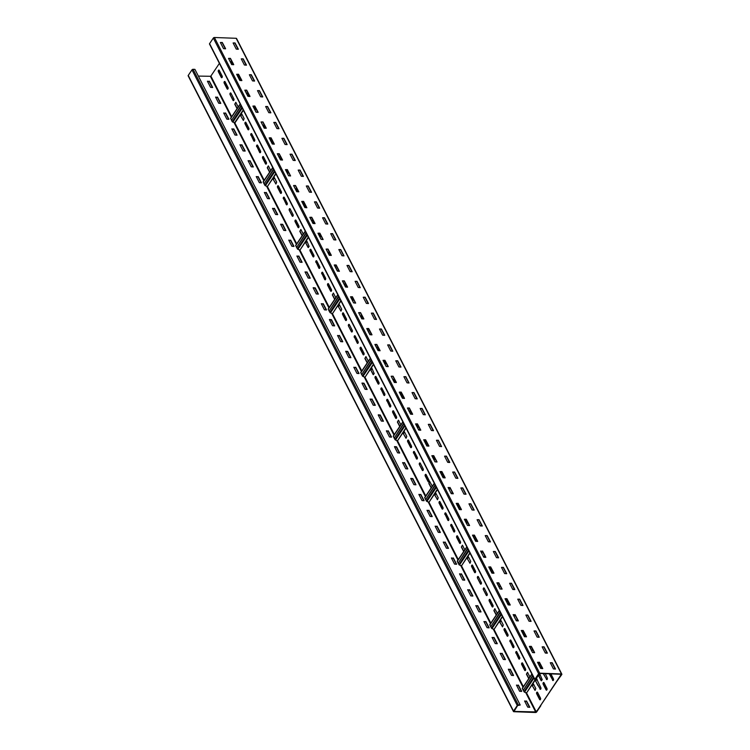 <?xml version="1.0" encoding="UTF-8"?>
<svg xmlns="http://www.w3.org/2000/svg" width="750" height="750" viewBox="0 0 750 750"><rect width="100%" height="100%" fill="white"/><g stroke="black" fill="none" stroke-linecap="round" stroke-linejoin="round"><path stroke-width="1.12" d="M209.887 44.241A0.863 0.478 -27.1 0 1 209.578 43.641L213.338 38.053A0.863 0.478 -27.1 0 1 214.416 37.5L236.175 38.297A0.863 0.478 -27.1 0 1 236.55 38.484L561.844 674.156A0.863 0.478 152.9 0 1 561.769 674.578L557.288 680.728L561.422 674.559M561.844 674.156A0.863 0.478 152.9 0 0 561.469 673.969L539.709 673.181A0.863 0.478 152.9 0 0 538.622 673.725L534.872 679.312A0.863 0.478 152.9 0 0 535.181 679.922L537.225 679.697L535.219 679.331L539.513 673.462L561.272 674.259M225.544 48.825L223.528 48.647L220.378 42.497L222.291 42.469L220.481 42.694M222.291 42.469L225.609 48.722M238.275 49.284L236.259 49.106L233.109 42.966L235.022 42.928L233.212 43.163M235.022 42.928L238.341 49.181M233.681 64.716L231.656 64.538L228.516 58.388L230.428 58.359L228.619 58.584M230.428 58.359L233.737 64.612M246.412 65.175L244.388 64.997L241.247 58.856L243.159 58.819L241.341 59.053M243.159 58.819L246.469 65.081M241.809 80.606L239.794 80.428L236.644 74.287L238.556 74.25L236.747 74.484M238.556 74.25L241.875 80.503M254.541 81.075L252.525 80.897L249.375 74.747L251.288 74.719L249.478 74.944M251.288 74.719L254.606 80.972M249.947 96.497L247.922 96.319L244.781 90.178L246.694 90.141L244.875 90.375M246.694 90.141L250.003 96.394M262.678 96.966L260.653 96.787L257.512 90.638L259.425 90.609L257.606 90.834M259.425 90.609L262.734 96.862M258.075 112.387L256.059 112.209L252.909 106.069L254.822 106.031L253.012 106.266M254.822 106.031L258.141 112.284M270.806 112.856L268.791 112.678L265.641 106.528L267.553 106.5L265.744 106.725M267.553 106.5L270.872 112.753M266.212 128.278L264.188 128.109L261.047 121.959L262.959 121.922L261.141 122.156M262.959 121.922L266.269 128.184M278.944 128.747L276.919 128.569L273.778 122.428L275.691 122.391L273.872 122.616M275.691 122.391L279 128.644M271.088 137.822L274.341 144.178L272.316 144L269.175 137.85L271.088 137.822L269.278 138.047M287.072 144.637L285.047 144.459L281.906 138.319L283.819 138.281L282.009 138.516M283.819 138.281L287.137 144.534M282.478 160.069L280.453 159.891L277.312 153.741L279.225 153.713L277.406 153.938M279.225 153.713L282.534 159.966M295.209 160.528L293.184 160.35L290.034 154.209L291.956 154.172L290.138 154.406M291.956 154.172L295.266 160.425M287.353 169.603L290.606 175.959L288.581 175.781L285.441 169.631L287.353 169.603L285.544 169.828M303.337 176.419L301.312 176.241L298.172 170.1L300.084 170.062L298.275 170.297M300.084 170.062L303.403 176.325M298.734 191.85L296.719 191.672L293.569 185.531L295.481 185.494L293.672 185.719M295.481 185.494L298.8 191.747M311.466 192.319L309.45 192.141L306.3 185.991L308.212 185.963L306.403 186.188M308.212 185.963L311.531 192.216M303.619 201.384L306.872 207.741L304.847 207.562L301.706 201.422L303.619 201.384L301.809 201.619M319.603 208.209L317.578 208.031L314.438 201.881L316.35 201.853L314.531 202.078M316.35 201.853L319.659 208.106M315 223.631L312.984 223.453L309.834 217.312L311.747 217.275L309.938 217.509M311.747 217.275L315.066 223.528M327.731 224.1L325.716 223.922L322.566 217.772L324.478 217.744L322.669 217.969M324.478 217.744L327.797 223.997M319.884 233.166L323.137 239.522L321.112 239.344L317.972 233.203L319.884 233.166L318.066 233.4M335.869 239.991L333.844 239.812L330.703 233.672L332.616 233.634L330.797 233.859M332.616 233.634L335.925 239.887M331.266 255.422L329.25 255.244L326.1 249.094L328.012 249.066L326.203 249.291M328.012 249.066L331.331 255.319M340.744 249.525L343.997 255.881L341.981 255.703L338.831 249.562L340.744 249.525L338.934 249.759M336.15 264.956L339.403 271.312L337.378 271.134L334.237 264.984L336.15 264.956L334.331 265.181M352.134 271.772L350.109 271.594L346.969 265.453L348.881 265.416L347.062 265.65M348.881 265.416L352.191 271.669M347.531 287.203L345.516 287.025L342.366 280.875L344.278 280.847L342.469 281.072M344.278 280.847L347.597 287.1M357.009 281.306L360.262 287.662L358.238 287.484L355.097 281.344L357.009 281.306L355.2 281.541M352.416 296.737L355.669 303.094L353.644 302.916L350.503 296.775L352.416 296.737L350.597 296.962M368.4 303.562L366.375 303.384L363.225 297.234L365.147 297.197L363.328 297.431M365.147 297.197L368.456 303.459M363.797 318.984L361.772 318.806L358.631 312.666L360.544 312.628L358.734 312.863M360.544 312.628L363.863 318.881M373.275 313.097L376.528 319.453L374.503 319.275L371.363 313.125L373.275 313.097L371.466 313.322M371.925 334.875L369.909 334.697L366.759 328.556L368.681 328.519L366.863 328.753M368.681 328.519L371.991 334.772M384.656 335.344L382.641 335.166L379.491 329.016L381.403 328.988L379.594 329.213M381.403 328.988L384.722 335.241M380.062 350.766L378.038 350.587L374.897 344.447L376.809 344.409L375 344.644M376.809 344.409L380.119 350.672M389.541 344.878L392.794 351.234L390.769 351.056L387.628 344.916L389.541 344.878L387.731 345.103M388.191 366.666L386.175 366.488L383.025 360.338L384.938 360.3L383.128 360.534M384.938 360.3L388.256 366.562M400.922 367.125L398.906 366.947L395.756 360.806L397.669 360.769L395.859 361.003M397.669 360.769L400.988 367.022M396.328 382.556L394.303 382.378L391.163 376.228L393.075 376.2L391.256 376.425M393.075 376.2L396.384 382.453M405.806 376.659L409.059 383.016L407.034 382.838L403.894 376.697L405.806 376.659L403.988 376.894M404.456 398.447L402.441 398.269L399.291 392.119L401.203 392.091L399.394 392.316M401.203 392.091L404.522 398.344M417.188 398.906L415.172 398.728L412.022 392.587L413.934 392.55L412.125 392.784M413.934 392.55L417.253 398.812M412.594 414.337L410.569 414.159L407.428 408.019L409.341 407.981L407.522 408.206M409.341 407.981L412.65 414.234M422.072 408.441L425.325 414.797L423.3 414.628L420.159 408.478L422.072 408.441L420.253 408.675M420.722 430.228L418.706 430.05L415.556 423.909L417.469 423.872L415.659 424.106M417.469 423.872L420.787 430.125M433.453 430.697L431.428 430.519L428.287 424.369L430.2 424.341L428.391 424.566M430.2 424.341L433.519 430.594M428.859 446.119L426.834 445.941L423.694 439.8L425.606 439.762L423.788 439.997M425.606 439.762L428.916 446.016M438.337 440.231L441.591 446.588L439.566 446.409L436.425 440.259L438.337 440.231L436.519 440.456M436.988 462.009L434.962 461.831L431.822 455.691L433.734 455.653L431.925 455.887M433.734 455.653L437.053 461.916M449.719 462.478L447.694 462.3L444.553 456.159L446.466 456.122L444.656 456.347M446.466 456.122L449.784 462.375M445.125 477.909L443.1 477.731L439.95 471.581L441.872 471.544L440.053 471.778M441.872 471.544L445.181 477.806M457.847 478.369L455.831 478.191L452.681 472.05L454.594 472.013L452.784 472.247M454.594 472.013L457.913 478.266M453.253 493.8L451.228 493.622L448.087 487.472L449.803 487.725A1.003 0.591 92.1 0 1 448.8 488.644L448.303 487.678M450 487.444L453.319 493.697M465.984 494.259L463.959 494.081L460.819 487.941L462.731 487.903L460.922 488.137M462.731 487.903L466.041 494.156M461.381 509.691L459.366 509.513L456.216 503.362L458.128 503.334L456.319 503.559M458.128 503.334L461.447 509.587M474.113 510.15L472.097 509.972L468.947 503.831L470.859 503.794L469.05 504.028M470.859 503.794L474.178 510.047M469.519 525.581L467.494 525.403L464.353 519.263L466.266 519.225L464.447 519.45M466.266 519.225L469.575 525.478M482.25 526.041L480.225 525.872L477.084 519.722L478.997 519.684L477.178 519.919M478.997 519.684L482.306 525.947M477.647 541.472L475.631 541.294L472.481 535.153L474.394 535.116L472.584 535.35M474.394 535.116L477.712 541.369M490.378 541.941L488.362 541.763L485.212 535.613L487.125 535.584L485.316 535.809M487.125 535.584L490.444 541.838M485.784 557.362L483.759 557.184L480.619 551.044L482.334 551.297A1.003 0.591 92.1 0 1 481.331 552.216L480.834 551.241M482.531 551.006L485.841 557.259M498.516 557.831L496.491 557.653L493.35 551.503L495.262 551.475L493.444 551.7M495.262 551.475L498.572 557.728M493.913 573.253L491.897 573.075L488.747 566.934L490.659 566.897L488.85 567.131M490.659 566.897L493.978 573.15M506.644 573.722L504.619 573.544L501.478 567.394L503.391 567.366L501.581 567.591M503.391 567.366L506.709 573.619M502.05 589.144L500.025 588.975L496.884 582.825L498.797 582.788L496.978 583.022M498.797 582.788L502.106 589.05M514.781 589.612L512.756 589.434L509.616 583.294L511.528 583.256L509.709 583.481M511.528 583.256L514.837 589.509M510.178 605.044L508.153 604.866L505.012 598.716L506.925 598.688L505.116 598.913M506.925 598.688L510.244 604.941M522.909 605.503L520.884 605.325L517.744 599.184L519.656 599.147L517.847 599.381M519.656 599.147L522.975 605.4M518.316 620.934L516.291 620.756L513.141 614.606L514.866 614.869A1.003 0.591 92.1 0 1 513.862 615.778L513.366 614.812M515.062 614.578L518.372 620.831M531.038 621.394L529.022 621.216L525.872 615.075L527.784 615.037L525.975 615.272M527.784 615.037L531.103 621.291M526.444 636.825L524.419 636.647L521.278 630.497L523.191 630.469L521.381 630.694M523.191 630.469L526.509 636.722M539.175 637.284L537.15 637.106L534.009 630.966L535.922 630.928L534.113 631.163M535.922 630.928L539.231 637.191M534.572 652.716L532.556 652.537L529.406 646.397L531.319 646.359L529.509 646.584M531.319 646.359L534.637 652.612M547.303 653.184L545.288 653.006L542.137 646.856L544.05 646.828L542.241 647.053M544.05 646.828L547.369 653.081M542.709 668.606L540.684 668.428L537.544 662.288L539.456 662.25L537.638 662.484M539.456 662.25L542.766 668.503M555.441 669.075L553.416 668.897L550.275 662.747L552.188 662.719L550.369 662.944M552.188 662.719L555.497 668.972M537.225 679.697L536.25 677.794M235.003 43.331L238.05 49.275M222.272 42.862L225.319 48.816M243.131 59.222L246.178 65.175M230.4 58.753L233.447 64.706M251.269 75.113L254.306 81.066M238.537 74.653L241.584 80.597M259.397 91.003L262.444 96.956M246.666 90.544L249.713 96.487M267.534 106.894L270.572 112.847M254.803 106.434L257.841 112.378M275.663 122.794L278.709 128.737M262.931 122.325L265.978 128.278M283.8 138.684L286.837 144.628M271.069 138.216L274.106 144.169M291.928 154.575L294.975 160.519M279.197 154.106L282.244 160.059M300.056 170.466L303.103 176.419M287.325 169.997L290.372 175.95M308.194 186.356L311.241 192.309M295.463 185.897L298.509 191.841M316.322 202.247L319.369 208.2M303.591 201.788L306.637 207.731M324.459 218.138L327.497 224.091M311.728 217.678L314.775 223.622M332.587 234.028L335.634 239.981M319.856 233.569L322.903 239.522M340.725 249.928L343.762 255.872M327.994 249.459L331.031 255.412M348.853 265.819L351.9 271.762M336.122 265.35L339.169 271.303M356.991 281.709L360.028 287.653M344.259 281.241L347.297 287.194M365.119 297.6L368.166 303.553M352.387 297.141L355.434 303.084M373.247 313.491L376.294 319.444M360.516 313.031L363.562 318.975M381.384 329.381L384.431 335.334M368.653 328.922L371.7 334.866M389.513 345.272L392.559 351.225M376.781 344.812L379.828 350.756M397.65 361.172L400.697 367.116M384.919 360.703L387.966 366.656M405.778 377.062L408.825 383.006M393.047 376.594L396.094 382.547M413.916 392.953L416.953 398.897M401.184 392.484L404.222 398.438M422.044 408.844L425.091 414.797M409.312 408.375L412.359 414.328M430.181 424.734L433.219 430.688M417.45 424.275L420.487 430.219M438.309 440.625L441.356 446.578M425.578 440.166L428.625 446.109M446.438 456.516L449.484 462.469M433.716 456.056L436.753 462M454.575 472.416L457.622 478.359M441.844 471.947L444.891 477.9M462.703 488.306L465.75 494.25M448.191 487.669L449.972 487.838L453.019 493.791M470.841 504.197L473.888 510.141M458.109 503.728L461.156 509.681M478.969 520.087L482.016 526.041M466.238 519.619L469.284 525.572M487.106 535.978L490.144 541.931M474.375 535.519L477.413 541.462M495.234 551.869L498.281 557.822M480.712 551.241L482.503 551.409L485.55 557.353M503.372 567.759L506.409 573.713M490.641 567.3L493.678 573.244M511.5 583.659L514.547 589.603M498.769 583.191L501.816 589.144M519.628 599.55L522.675 605.494M506.906 599.081L509.944 605.034M527.766 615.441L530.812 621.384M513.244 614.803L515.034 614.972L518.081 620.925M535.894 631.331L538.941 637.284M523.162 630.862L526.209 636.816M544.031 647.222L547.078 653.175M531.3 646.763L534.347 652.706M552.159 663.113L555.206 669.066M539.428 662.653L542.475 668.597M517.275 705.516L191.981 69.844A0.863 0.478 -27.1 0 1 193.059 69.291L194.916 69.356L520.209 705.028L518.353 704.963A0.863 0.478 152.9 0 0 517.275 705.516L513.516 711.103A0.863 0.478 152.9 0 0 513.825 711.703L535.584 712.5A0.863 0.478 152.9 0 0 536.663 711.947L540.806 705.778L536.213 711.731M529.519 707.306L526.472 701.353L524.681 701.184M521.381 691.416L518.344 685.462L516.553 685.294M513.253 675.516L510.206 669.572L508.416 669.403M505.125 659.625L502.078 653.681L500.287 653.513M496.988 643.734L493.941 637.791L492.159 637.622M488.859 627.844L485.813 621.891L484.022 621.722M480.722 611.953L477.684 606L475.894 605.831M472.594 596.062L469.547 590.109L467.756 589.941M464.456 580.172L461.419 574.219L459.628 574.05M456.328 564.281L453.281 558.328L451.491 558.159M448.191 548.381L445.153 542.438L443.363 542.269M440.062 532.491L437.016 526.547L435.225 526.378M431.934 516.6L428.888 510.656L427.097 510.478M423.797 500.709L420.75 494.756L418.969 494.587M415.669 484.819L412.622 478.866L410.831 478.697M407.531 468.928L404.484 462.975L402.703 462.806M399.403 453.038L396.356 447.084L394.566 446.916M391.266 437.137L388.228 431.194L386.438 431.025M383.137 421.247L380.091 415.303L378.3 415.134M375 405.356L371.962 399.413L370.172 399.244M366.872 389.466L363.825 383.512L362.034 383.344M358.744 373.575L355.697 367.622L353.906 367.453M350.606 357.684L347.559 351.731L345.778 351.562M342.478 341.794L339.431 335.841L337.641 335.672M334.341 325.894L331.294 319.95L329.513 319.781M326.212 310.003L323.166 304.059L321.375 303.891M318.075 294.113L315.038 288.169L313.247 288M309.947 278.222L306.9 272.269L305.109 272.1M301.809 262.331L298.772 256.378L296.981 256.209M293.681 246.441L290.634 240.487L288.844 240.319M285.553 230.55L282.506 224.597L280.716 224.428M277.416 214.65L274.369 208.706L272.587 208.537M269.288 198.759L266.241 192.816L264.45 192.647M261.15 182.869L258.103 176.925L256.322 176.756M253.022 166.978L249.975 161.025L248.184 160.856M244.884 151.088L241.847 145.134L240.056 144.966M236.756 135.197L233.709 129.244L231.919 129.075M228.619 119.306L225.581 113.353L223.791 113.184M220.491 103.416L217.444 97.462L215.653 97.294M212.363 87.516L209.316 81.572L207.525 81.403M198.366 76.087L211.003 76.294M520.209 705.028L517.622 705.525L514.022 711.413L536.316 711.938M188.531 76.031A0.863 0.478 -27.1 0 1 188.231 75.422L191.981 69.844M526.303 701.241L524.587 700.988L527.728 707.137L529.753 707.316M529.809 707.212L526.5 700.959M518.175 685.35L516.45 685.097L519.6 691.247L521.616 691.425M521.681 691.322L518.362 685.059M510.037 669.459L508.322 669.206L511.462 675.347L513.488 675.525M513.544 675.431L510.234 669.169M501.909 653.569L500.184 653.316L503.334 659.456L505.35 659.634M505.416 659.531L502.097 653.278M493.772 637.678L492.056 637.425L495.197 643.566L497.222 643.744M497.288 643.641L493.969 637.388M485.644 621.788L483.919 621.534L487.069 627.675L489.094 627.853M489.15 627.75L485.841 621.497M477.506 605.897L475.791 605.634L478.931 611.784L480.956 611.962M481.022 611.859L477.703 605.606M469.378 589.997L467.662 589.744L470.803 595.894L472.828 596.072M472.884 595.969L469.575 589.716M461.241 574.106L459.525 573.853L462.675 580.003L464.691 580.181M464.756 580.078L461.438 573.825M453.113 558.216L451.397 557.962L454.537 564.103L456.562 564.281M456.619 564.188L453.309 557.925M444.984 542.325L443.259 542.072L446.409 548.212L448.425 548.391M448.491 548.288L445.172 542.034M436.847 526.434L435.131 526.181L438.272 532.322L440.297 532.5M440.353 532.397L437.044 526.144M428.719 510.544L426.994 510.291L430.144 516.431L432.159 516.609M432.225 516.506L428.906 510.253M420.581 494.653L418.866 494.391L422.006 500.541L424.031 500.719M424.097 500.616L420.778 494.363M410.728 478.5L413.878 484.65L415.959 484.8L412.819 478.575L410.794 478.397M404.316 462.863L402.6 462.609L405.741 468.759L407.766 468.938M407.831 468.834L404.513 462.581M394.472 446.719L397.613 452.859L399.703 453.019L396.553 446.794L394.528 446.616M388.05 431.081L386.334 430.828L389.484 436.969L391.5 437.147M391.566 437.044L388.247 430.791M378.206 414.938L381.347 421.078L383.438 421.228L380.287 415.012L378.263 414.834M371.794 399.3L370.069 399.047L373.219 405.188L375.234 405.366M375.3 405.262L371.981 399.009M361.941 383.147L365.081 389.297L367.172 389.447L364.022 383.231L361.997 383.053M355.528 367.519L353.803 367.256L356.953 373.406L358.969 373.584M359.034 373.481L355.716 367.228M345.675 351.366L348.816 357.516L350.906 357.666L347.756 351.441L345.731 351.262M339.262 335.728L337.538 335.475L340.688 341.625L342.703 341.794M342.769 341.7L339.459 335.438M329.409 319.584L332.55 325.725L334.641 325.884L331.491 319.659L329.475 319.481M322.997 303.947L321.281 303.694L324.422 309.834L326.447 310.012M326.503 309.909L323.194 303.656M313.144 287.803L316.284 293.944L318.375 294.094L315.225 287.878L313.209 287.7M306.731 272.166L305.016 271.913L308.156 278.053L310.181 278.231M310.238 278.128L306.928 271.875M298.603 256.275L296.878 256.012L300.028 262.162L302.044 262.341M302.109 262.238L298.791 255.984M290.466 240.375L288.75 240.122L291.891 246.272L293.916 246.45M293.972 246.347L290.663 240.094M280.613 224.231L283.762 230.381L285.844 230.531L282.703 224.306L280.613 224.231M274.2 208.594L272.484 208.341L275.625 214.481L277.65 214.659M277.706 214.566L274.397 208.303M266.072 192.703L264.347 192.45L267.497 198.591L269.513 198.769M269.578 198.666L266.259 192.413M257.934 176.812L256.219 176.559L259.359 182.7L261.384 182.878M261.45 182.775L258.131 176.522M249.806 160.922L248.091 160.669L251.231 166.809L253.256 166.988M253.312 166.884L250.003 160.631M241.669 145.031L239.953 144.769L243.094 150.919L245.119 151.097M245.184 150.994L241.866 144.741M233.541 129.131L231.825 128.878L234.966 135.028L236.991 135.206M237.047 135.103L233.737 128.85M225.412 113.241L223.688 112.987L226.838 119.138L228.853 119.316M228.919 119.212L225.6 112.95M217.275 97.35L215.559 97.097L218.7 103.238L220.725 103.416M220.781 103.322L217.472 97.059M209.147 81.459L207.422 81.206L210.572 87.347L212.587 87.525M212.653 87.422L209.334 81.169M231.591 61.313A1.003 0.591 92.1 0 0 231.244 62.962L232.106 64.659M240.3 80.419A1.003 0.591 92.1 0 1 240.028 80.128L236.869 74.484M237.141 74.494L240.028 80.128M245.044 90.375L246.9 94.013M235.8 102.319L234.741 104.184L235.903 102.45L238.209 106.969M237.197 108.469L235.013 104.194M233.522 100.594A1.003 0.591 -87.9 0 1 233.25 100.294L230.044 94.566L232.969 100.284A1.003 0.591 -87.9 0 0 233.878 98.934L230.944 93.216A1.003 0.591 -87.9 0 0 230.044 94.566M230.672 92.925A1.003 0.591 -87.9 0 0 230.316 94.575M224.812 81.478A1.003 0.591 -87.9 0 0 224.466 83.138L224.184 83.128A1.003 0.591 -87.9 0 1 225.094 81.778L228.019 87.497A1.003 0.591 -87.9 0 1 227.109 88.847L224.184 83.128M224.466 83.138L227.391 88.856A1.003 0.591 -87.9 0 0 227.672 89.147M218.963 70.041A1.003 0.591 -87.9 0 0 218.606 71.691L218.334 71.681A1.003 0.591 -87.9 0 1 219.234 70.331L222.169 76.05A1.003 0.591 -87.9 0 1 221.259 77.4L218.334 71.681M218.606 71.691L221.541 77.409A1.003 0.591 -87.9 0 0 221.812 77.709M269.672 138.066L272.55 143.7L269.391 138.056M264.637 128.222L263.775 126.534A1.003 0.591 92.1 0 1 264.122 124.875M255.262 109.659A1.003 0.591 92.1 0 1 254.991 109.369L253.125 106.266M253.406 106.275L254.991 109.369M277.575 153.947L279.431 157.584M268.331 165.891L267.262 167.756L268.434 166.022L270.731 170.531M269.728 172.031L267.544 167.766M243.356 120.431L240.703 115.838L243.45 120.328L244.144 118.556L241.866 114.112L240.703 115.838M241.762 113.981L240.975 115.856M245.634 122.166A1.003 0.591 -87.9 0 0 245.278 123.816L248.212 129.534A1.003 0.591 -87.9 0 0 248.484 129.834M254.344 141.272A1.003 0.591 -87.9 0 1 254.062 140.981L251.137 135.262L253.791 140.972A1.003 0.591 -87.9 0 0 254.691 139.622L251.766 133.903A1.003 0.591 -87.9 0 0 250.856 135.253M251.484 133.603A1.003 0.591 -87.9 0 0 251.137 135.262M260.203 152.719A1.003 0.591 -87.9 0 1 259.922 152.419L256.997 146.7L259.641 152.409A1.003 0.591 -87.9 0 0 260.55 151.059L257.625 145.341A1.003 0.591 -87.9 0 0 256.716 146.691M257.344 145.05A1.003 0.591 -87.9 0 0 256.997 146.7M263.194 156.487A1.003 0.591 -87.9 0 0 262.847 158.147L265.772 163.866A1.003 0.591 -87.9 0 0 266.053 164.156M302.203 201.628L305.081 207.263L301.922 201.619M297.169 191.794L296.297 190.097A1.003 0.591 92.1 0 1 296.653 188.447M287.794 173.231A1.003 0.591 92.1 0 1 287.522 172.941L285.656 169.838M285.938 169.847L287.522 172.941M310.097 217.509L311.962 221.156M300.863 229.462L299.794 231.319L300.956 229.594L303.263 234.103M302.259 235.603L300.075 231.337M275.887 184.003L273.234 179.409L275.981 183.9L276.675 182.128L274.397 177.675L273.234 179.409M274.294 177.544L273.506 179.419M278.166 185.728A1.003 0.591 -87.9 0 0 277.809 187.387L280.744 193.106A1.003 0.591 -87.9 0 0 281.016 193.397M286.875 204.844A1.003 0.591 -87.9 0 1 286.594 204.544L283.669 198.825L286.312 204.534A1.003 0.591 -87.9 0 0 287.222 203.194L284.297 197.466A1.003 0.591 -87.9 0 0 283.387 198.816M284.016 197.175A1.003 0.591 -87.9 0 0 283.669 198.825M292.725 216.281A1.003 0.591 -87.9 0 1 292.453 215.991L289.247 210.262L292.172 215.981A1.003 0.591 -87.9 0 0 293.081 214.631L290.147 208.912A1.003 0.591 -87.9 0 0 289.247 210.262M289.875 208.613A1.003 0.591 -87.9 0 0 289.519 210.272M295.725 220.059A1.003 0.591 -87.9 0 0 295.378 221.709L298.303 227.428A1.003 0.591 -87.9 0 0 298.584 227.728M334.725 265.2L337.331 270.825L334.453 265.191M329.7 255.356L328.828 253.669A1.003 0.591 92.1 0 1 329.175 252.019M320.325 236.803A1.003 0.591 92.1 0 1 320.044 236.503L318.188 233.4M318.469 233.409L320.044 236.503M342.628 281.081L344.494 284.719M333.384 293.025L332.325 294.891L333.488 293.156L335.794 297.666M334.781 299.166L332.606 294.9M308.419 247.566L305.756 242.981L308.034 247.425L309.159 246.506L306.928 241.247L305.756 242.981M306.825 241.116L306.038 242.991M310.688 249.3A1.003 0.591 -87.9 0 0 310.341 250.95L313.266 256.678A1.003 0.591 -87.9 0 0 313.547 256.969M319.406 268.406A1.003 0.591 -87.9 0 1 319.125 268.116L316.2 262.397L318.844 268.106A1.003 0.591 -87.9 0 0 319.753 266.756L316.828 261.038A1.003 0.591 -87.9 0 0 315.919 262.387M316.547 260.738A1.003 0.591 -87.9 0 0 316.2 262.397M325.256 279.853A1.003 0.591 -87.9 0 1 324.975 279.562L322.05 273.834L324.703 279.544A1.003 0.591 -87.9 0 0 325.603 278.203L322.678 272.475A1.003 0.591 -87.9 0 0 321.778 273.825M322.397 272.184A1.003 0.591 -87.9 0 0 322.05 273.834M328.256 283.622A1.003 0.591 -87.9 0 0 327.909 285.281L330.834 291A1.003 0.591 -87.9 0 0 331.116 291.291M367.256 328.762L369.862 334.387L366.984 328.753M362.222 318.928L361.359 317.231A1.003 0.591 92.1 0 1 361.706 315.581M352.856 300.366A1.003 0.591 92.1 0 1 352.575 300.075L350.719 296.972M350.991 296.981L352.575 300.075M375.159 344.653L377.025 348.291M365.916 356.597L364.856 358.463L366.019 356.728L368.325 361.238M367.312 362.738L365.128 358.472M340.941 311.137L338.287 306.544L341.044 311.034L341.728 309.262L339.45 304.809L338.287 306.544M339.356 304.678L338.569 306.553M343.219 312.863A1.003 0.591 -87.9 0 0 342.872 314.522L345.797 320.241A1.003 0.591 -87.9 0 0 346.078 320.541M351.928 331.978A1.003 0.591 -87.9 0 1 351.656 331.688L348.45 325.95L351.375 331.678A1.003 0.591 -87.9 0 0 352.284 330.328L349.35 324.6A1.003 0.591 -87.9 0 0 348.45 325.95M349.078 324.309A1.003 0.591 -87.9 0 0 348.722 325.959M357.787 343.425A1.003 0.591 -87.9 0 1 357.506 343.125L354.581 337.406L357.234 343.116A1.003 0.591 -87.9 0 0 358.134 341.766L355.209 336.047A1.003 0.591 -87.9 0 0 354.3 337.397M354.928 335.747A1.003 0.591 -87.9 0 0 354.581 337.406M360.787 347.194A1.003 0.591 -87.9 0 0 360.431 348.844L363.366 354.572A1.003 0.591 -87.9 0 0 363.637 354.862M399.788 392.334L402.675 397.969L399.506 392.325M394.753 382.5L393.891 380.803A1.003 0.591 92.1 0 1 394.237 379.153M385.387 363.938A1.003 0.591 92.1 0 1 385.106 363.637L383.25 360.534M383.522 360.553L385.106 363.637M407.691 408.216L409.547 411.853M398.447 420.159L397.387 422.025L398.55 420.291L400.856 424.8M399.844 426.3L397.659 422.034M373.472 374.7L370.819 370.116L373.097 374.559L374.222 373.641L371.981 368.381L370.819 370.116M371.878 368.25L371.091 370.125M375.75 376.434A1.003 0.591 -87.9 0 0 375.403 378.084L378.328 383.812A1.003 0.591 -87.9 0 0 378.609 384.103M384.459 395.55A1.003 0.591 -87.9 0 1 384.178 395.25L381.253 389.531L383.906 395.241A1.003 0.591 -87.9 0 0 384.806 393.891L381.881 388.172A1.003 0.591 -87.9 0 0 380.981 389.522M381.6 387.881A1.003 0.591 -87.9 0 0 381.253 389.531M390.319 406.988A1.003 0.591 -87.9 0 1 390.038 406.697L387.113 400.969L389.756 406.688A1.003 0.591 -87.9 0 0 390.666 405.338L387.741 399.609A1.003 0.591 -87.9 0 0 386.831 400.959M387.459 399.319A1.003 0.591 -87.9 0 0 387.113 400.969M393.319 410.766A1.003 0.591 -87.9 0 0 392.963 412.416L395.897 418.134A1.003 0.591 -87.9 0 0 396.169 418.434M561.038 674.25L561.3 674.756L536.447 711.741L561.019 674.747L560.756 674.241M543.778 682.519A1.003 0.591 -87.9 0 0 543.431 684.178L543.15 684.169A1.003 0.591 92.1 0 1 544.059 682.819L546.984 688.538A1.003 0.591 92.1 0 1 546.084 689.888L543.15 684.169M543.431 684.178L546.356 689.897A1.003 0.591 -87.9 0 0 546.638 690.188M539.916 674.334L538.847 676.2L540.019 674.466L542.25 679.725L541.125 680.653L538.847 676.2M539.128 676.209L541.509 680.794M549.769 673.837A1.003 0.591 92.1 0 0 549.9 674.541L552.834 680.269L549.628 674.531A1.003 0.591 92.1 0 1 549.487 673.828M546.947 679.65A1.003 0.591 92.1 0 1 546.666 679.359L543.216 673.603M544.678 676.013L546.666 679.359M543.497 673.612L544.641 675.844M535.031 690.422L532.378 685.828L535.134 690.319L535.819 688.547L533.541 684.094L532.378 685.828M533.447 683.962L532.659 685.847M538.331 685.641L540.197 688.987A1.003 0.591 -87.9 0 0 540.478 689.288M538.172 685.472L535.613 681.019L535.837 679.941M536.109 679.95L535.894 681.028M537.309 692.156A1.003 0.591 -87.9 0 0 536.962 693.806L539.888 699.525A1.003 0.591 -87.9 0 0 540.169 699.825M529.903 646.603L531.422 650.109L529.631 646.594M524.869 636.769L522.919 632.953A1.003 0.591 92.1 0 1 523.266 631.303M516.928 620.878A1.003 0.591 92.1 0 1 517.416 619.856M514.416 616.087A1.003 0.591 92.1 0 1 514.134 615.788L513.862 615.778M513.638 614.822L514.134 615.788M537.806 662.484L538.584 664.003M527.475 672.309L526.416 674.175L527.578 672.441L529.884 676.959M528.881 678.459L526.697 674.184M502.509 626.859L499.847 622.266L502.603 626.756L503.288 624.984L501.019 620.531L499.847 622.266M500.916 620.4L500.128 622.275M504.778 628.584A1.003 0.591 -87.9 0 0 504.431 630.244L507.356 635.962A1.003 0.591 -87.9 0 0 507.638 636.253M513.497 647.7A1.003 0.591 -87.9 0 1 513.216 647.4L510.291 641.681L512.934 647.391A1.003 0.591 -87.9 0 0 513.844 646.041L510.919 640.322A1.003 0.591 -87.9 0 0 510.009 641.672M510.637 640.031A1.003 0.591 -87.9 0 0 510.291 641.681M519.347 659.138A1.003 0.591 -87.9 0 1 519.066 658.847L516.141 653.128L518.794 658.837A1.003 0.591 -87.9 0 0 519.694 657.488L516.769 651.769A1.003 0.591 -87.9 0 0 515.869 653.119M516.487 651.469A1.003 0.591 -87.9 0 0 516.141 653.128M522.347 662.916A1.003 0.591 -87.9 0 0 522 664.566L524.925 670.284A1.003 0.591 -87.9 0 0 525.206 670.584M497.372 583.031L498.9 586.538L497.1 583.022M492.337 573.197L490.388 569.391A1.003 0.591 92.1 0 1 490.744 567.731M484.397 557.316A1.003 0.591 92.1 0 1 484.884 556.294M481.884 552.516A1.003 0.591 92.1 0 1 481.613 552.225L481.331 552.216M481.116 551.25L481.613 552.225M505.275 598.922L506.053 600.441M494.953 608.747L493.884 610.613L494.812 608.691L497.353 613.387M496.35 614.888L494.166 610.622M469.978 563.288L467.325 558.694L470.072 563.184L470.766 561.413L468.488 556.959L467.325 558.694M468.384 556.828L467.597 558.703M472.256 565.022A1.003 0.591 -87.9 0 0 471.9 566.672L474.834 572.391A1.003 0.591 -87.9 0 0 475.106 572.691M480.966 584.128A1.003 0.591 -87.9 0 1 480.684 583.837L477.478 578.1L480.403 583.828A1.003 0.591 -87.9 0 0 481.312 582.478L478.387 576.759A1.003 0.591 -87.9 0 0 477.478 578.1M478.106 576.459A1.003 0.591 -87.9 0 0 477.759 578.119M486.816 595.575A1.003 0.591 -87.9 0 1 486.544 595.275L483.337 589.547L486.262 595.266A1.003 0.591 -87.9 0 0 487.172 593.916L484.237 588.197A1.003 0.591 -87.9 0 0 483.337 589.547M483.966 587.906A1.003 0.591 -87.9 0 0 483.609 589.556M489.816 599.344A1.003 0.591 -87.9 0 0 489.469 601.003L492.394 606.722A1.003 0.591 -87.9 0 0 492.675 607.013M464.85 519.469L466.641 522.984L464.569 519.459M459.816 509.634L457.866 505.819A1.003 0.591 92.1 0 1 458.212 504.169M451.866 493.744A1.003 0.591 92.1 0 1 452.353 492.722M449.353 488.953A1.003 0.591 92.1 0 1 449.081 488.653L448.8 488.644M448.584 487.688L449.081 488.653M472.744 535.35L473.522 536.869M462.422 545.175L461.353 547.041L462.525 545.306L464.822 549.816M463.819 551.316L461.634 547.05M437.447 499.725L434.794 495.131L437.541 499.622L438.234 497.841L435.956 493.397L434.794 495.131M435.853 493.266L435.066 495.141M439.725 501.45A1.003 0.591 -87.9 0 0 439.369 503.1L442.303 508.828A1.003 0.591 -87.9 0 0 442.575 509.119M448.434 520.566A1.003 0.591 -87.9 0 1 448.153 520.266L445.228 514.547L447.881 520.256A1.003 0.591 -87.9 0 0 448.781 518.906L445.856 513.188A1.003 0.591 -87.9 0 0 444.947 514.538M445.575 512.897A1.003 0.591 -87.9 0 0 445.228 514.547M454.294 532.003A1.003 0.591 -87.9 0 1 454.012 531.712L451.088 525.984L453.731 531.703A1.003 0.591 -87.9 0 0 454.641 530.353L451.716 524.634A1.003 0.591 -87.9 0 0 450.806 525.975M451.434 524.334A1.003 0.591 -87.9 0 0 451.088 525.984M457.284 535.781A1.003 0.591 -87.9 0 0 456.938 537.431L459.862 543.15A1.003 0.591 -87.9 0 0 460.144 543.45M432.319 455.897L434.119 459.413L432.037 455.887M427.284 446.062L425.334 442.256A1.003 0.591 92.1 0 1 425.681 440.597M419.344 430.181A1.003 0.591 92.1 0 1 419.831 429.159M417.909 427.5A1.003 0.591 92.1 0 1 417.638 427.209L415.772 424.106M416.053 424.116L417.638 427.209M440.222 471.788L440.991 473.306M429.891 481.613L428.831 483.478L429.759 481.556L432.3 486.253M431.288 487.753L429.103 483.488M406.003 438.272L403.35 433.678L406.097 438.169L406.791 436.397L404.513 431.944L403.35 433.678M404.409 431.812L403.622 433.688M408.281 440.006A1.003 0.591 -87.9 0 0 407.925 441.656L410.859 447.375A1.003 0.591 -87.9 0 0 411.131 447.675M416.991 459.113A1.003 0.591 -87.9 0 1 416.709 458.822L413.784 453.094L416.438 458.812A1.003 0.591 -87.9 0 0 417.338 457.462L414.413 451.744A1.003 0.591 -87.9 0 0 413.503 453.084M414.131 451.444A1.003 0.591 -87.9 0 0 413.784 453.094M422.841 470.559A1.003 0.591 -87.9 0 1 422.569 470.259L419.363 464.531L422.288 470.25A1.003 0.591 -87.9 0 0 423.197 468.9L420.262 463.181A1.003 0.591 -87.9 0 0 419.363 464.531M419.991 462.891A1.003 0.591 -87.9 0 0 419.634 464.541M425.841 474.328A1.003 0.591 -87.9 0 0 425.494 475.978L428.419 481.706A1.003 0.591 -87.9 0 0 428.7 481.997M535.322 679.922L526.566 692.962L536.175 711.731M550.884 673.884L553.462 678.909A1.003 0.591 92.1 0 1 552.553 680.25M545.306 673.678L547.294 678A1.003 0.591 92.1 0 1 546.394 679.35M537.891 685.462L535.613 681.019M540.197 688.987L538.209 685.641M539.916 688.978A1.003 0.591 -87.9 0 0 540.825 687.628L537.094 679.894M537.591 692.447L540.516 698.166A1.003 0.591 -87.9 0 1 539.616 699.516L536.681 693.797A1.003 0.591 -87.9 0 1 537.591 692.447M502.556 616.716L494.034 629.391L523.35 686.681M516.647 620.869A1.003 0.591 92.1 0 1 517.631 620.053M522.919 632.953L522.647 632.944A1.003 0.591 92.1 0 1 523.491 631.491M522.647 632.944L524.597 636.759M532.388 648.881A1.003 0.591 92.1 0 1 531.422 650.109M528.759 678.628L526.416 674.175M522.628 663.206L525.553 668.925A1.003 0.591 -87.9 0 1 524.644 670.275L521.719 664.556A1.003 0.591 -87.9 0 1 522.628 663.206M505.059 628.884L507.984 634.603A1.003 0.591 -87.9 0 1 507.084 635.953L504.15 630.234A1.003 0.591 -87.9 0 1 505.059 628.884M470.025 553.144L461.503 565.828L490.819 623.109M484.125 557.306A1.003 0.591 92.1 0 1 485.1 556.481M490.388 569.391L490.116 569.381A1.003 0.591 92.1 0 1 490.959 567.928M490.116 569.381L492.066 573.188M499.856 585.309A1.003 0.591 92.1 0 1 498.9 586.538M496.228 615.066L493.884 610.613M490.097 599.644L493.022 605.363A1.003 0.591 -87.9 0 1 492.122 606.712L489.187 600.984A1.003 0.591 -87.9 0 1 490.097 599.644M472.528 565.312L475.463 571.031A1.003 0.591 -87.9 0 1 474.553 572.381L471.628 566.663A1.003 0.591 -87.9 0 1 472.528 565.312M437.494 489.581L428.981 502.256L458.297 559.547M451.594 493.734A1.003 0.591 92.1 0 1 452.569 492.919M457.866 505.819L457.584 505.809A1.003 0.591 92.1 0 1 458.428 504.356M457.584 505.809L459.534 509.625M467.325 521.747A1.003 0.591 92.1 0 1 466.369 522.975M463.697 551.494L461.353 547.041M457.566 536.072L460.491 541.791A1.003 0.591 -87.9 0 1 459.591 543.141L456.666 537.422A1.003 0.591 -87.9 0 1 457.566 536.072M439.997 501.75L442.931 507.469A1.003 0.591 -87.9 0 1 442.022 508.819L439.097 503.091A1.003 0.591 -87.9 0 1 439.997 501.75M406.05 428.128L397.528 440.803L425.766 495.975M419.062 430.172A1.003 0.591 92.1 0 1 420.047 429.347M425.334 442.256L425.053 442.238A1.003 0.591 92.1 0 1 425.897 440.794M425.053 442.238L427.003 446.053M434.794 458.175A1.003 0.591 92.1 0 1 433.837 459.403M418.312 425.963A1.003 0.591 92.1 0 1 417.356 427.2M431.175 487.931L428.831 483.478M426.122 474.628L429.047 480.347A1.003 0.591 -87.9 0 1 428.147 481.697L425.212 475.969A1.003 0.591 -87.9 0 1 426.122 474.628M408.553 440.297L411.488 446.016A1.003 0.591 -87.9 0 1 410.578 447.366L407.653 441.647A1.003 0.591 -87.9 0 1 408.553 440.297M219.394 63.375L210.881 76.059L231.675 116.691M231.244 62.962L230.963 62.953A1.003 0.591 92.1 0 1 231.806 61.5M230.963 62.953L231.834 64.65M240.703 78.891A1.003 0.591 92.1 0 1 239.747 80.119M237.084 108.637L234.741 104.184M243.403 110.287L234.881 122.972L264.206 180.253M263.775 126.534L263.494 126.525A1.003 0.591 92.1 0 1 264.337 125.072M263.494 126.525L264.356 128.212M273.234 142.453A1.003 0.591 92.1 0 1 272.278 143.681M255.666 108.131A1.003 0.591 92.1 0 1 254.709 109.359M269.606 172.209L267.262 167.756M263.475 156.788L266.4 162.506A1.003 0.591 -87.9 0 1 265.5 163.856L262.575 158.138A1.003 0.591 -87.9 0 1 263.475 156.788M245.906 122.456L248.841 128.184A1.003 0.591 -87.9 0 1 247.931 129.525L245.006 123.806A1.003 0.591 -87.9 0 1 245.906 122.456M275.934 173.859L267.413 186.534L296.728 243.825M296.297 190.097L296.025 190.087A1.003 0.591 92.1 0 1 296.869 188.634M296.025 190.087L296.887 191.784M305.766 206.025A1.003 0.591 92.1 0 1 304.809 207.253M288.197 171.694A1.003 0.591 92.1 0 1 287.241 172.922M302.137 235.772L299.794 231.319M296.006 220.35L298.931 226.078A1.003 0.591 -87.9 0 1 298.031 227.419L295.097 221.7A1.003 0.591 -87.9 0 1 296.006 220.35M278.438 186.028L281.372 191.747A1.003 0.591 -87.9 0 1 280.463 193.097L277.538 187.378A1.003 0.591 -87.9 0 1 278.438 186.028M308.466 237.422L299.944 250.106L329.259 307.397M328.828 253.669L328.556 253.659A1.003 0.591 92.1 0 1 329.4 252.206M328.556 253.659L329.419 255.347M338.287 269.587A1.003 0.591 92.1 0 1 337.331 270.825M320.728 235.266A1.003 0.591 92.1 0 1 319.772 236.494M334.669 299.344L332.325 294.891M328.538 283.922L331.462 289.641A1.003 0.591 -87.9 0 1 330.553 290.991L327.628 285.272A1.003 0.591 -87.9 0 1 328.538 283.922M310.969 249.591L313.894 255.319A1.003 0.591 -87.9 0 1 312.994 256.659L310.059 250.941A1.003 0.591 -87.9 0 1 310.969 249.591M340.988 300.994L332.475 313.669L361.791 370.959M361.359 317.231L361.078 317.222A1.003 0.591 92.1 0 1 361.922 315.769M361.078 317.222L361.95 318.919M370.819 333.159A1.003 0.591 92.1 0 1 369.862 334.387M353.259 298.828A1.003 0.591 92.1 0 1 352.294 300.066M367.2 362.906L364.856 358.463M361.059 347.484L363.994 353.212A1.003 0.591 -87.9 0 1 363.084 354.562L360.159 348.834A1.003 0.591 -87.9 0 1 361.059 347.484M343.5 313.163L346.425 318.881A1.003 0.591 -87.9 0 1 345.516 320.231L342.591 314.513A1.003 0.591 -87.9 0 1 343.5 313.163M373.519 364.556L365.006 377.241L394.322 434.531M393.891 380.803L393.609 380.794A1.003 0.591 92.1 0 1 394.453 379.341M393.609 380.794L394.472 382.481M403.35 396.722A1.003 0.591 92.1 0 1 402.394 397.959M385.781 362.4A1.003 0.591 92.1 0 1 384.825 363.628M399.722 426.478L397.387 422.025M393.591 411.056L396.525 416.775A1.003 0.591 -87.9 0 1 395.616 418.125L392.691 412.406A1.003 0.591 -87.9 0 1 393.591 411.056M376.031 376.725L378.956 382.453A1.003 0.591 -87.9 0 1 378.047 383.803L375.122 378.075A1.003 0.591 -87.9 0 1 376.031 376.725M526.566 692.962L534.966 679.875M532.875 675.966L523.219 690.337L524.494 692.184L526.312 692.756M539.494 666.103L540.459 664.669M523.406 690.066L532.688 675.6M539.306 665.737L540.272 664.303M531.9 674.053L522.309 688.237L523.031 689.963M241.2 105.975L231.544 120.347L232.256 121.744L234.628 122.766L243.234 109.959M247.819 96.112L248.784 94.678M231.722 120.075L241.003 105.609M247.631 95.747L248.597 94.312M240.216 104.062L230.625 118.247L231.356 119.981M267.413 186.534L275.766 173.522M273.722 169.547L264.075 183.909L265.35 185.756L267.159 186.328M280.35 159.684L281.316 158.25M264.253 183.647L273.534 169.172M280.162 159.319L281.128 157.875M272.747 167.634L263.156 181.819L263.888 183.544M299.944 250.106L308.287 237.094M306.253 233.109L296.606 247.481L297.872 249.328L299.691 249.9M312.881 223.256L313.847 221.812M296.784 247.209L306.066 232.744M312.694 222.881L313.659 221.447M305.278 231.197L295.688 245.381L296.419 247.116M332.475 313.669L340.819 300.666M338.784 296.681L329.128 311.044L330.403 312.891L332.222 313.463M345.403 286.819L346.369 285.384M329.306 310.781L338.597 296.316M345.216 286.453L346.181 285.009M337.8 294.769L328.219 308.953L328.941 310.678M365.006 377.241L373.35 364.228M371.316 360.244L361.659 374.616L362.934 376.462L364.753 377.034M377.934 350.391L378.9 348.947M361.837 374.344L371.128 359.878M377.747 350.016L378.712 348.581M370.331 358.331L360.741 372.516L361.472 374.25M397.528 440.803L405.881 427.8M403.837 423.816L394.191 438.178L395.466 440.025L397.275 440.606M410.466 413.953L411.431 412.519M394.369 437.916L403.65 423.45M410.278 413.588L411.244 412.153M402.863 421.903L393.272 436.088L394.003 437.812M428.981 502.256L437.325 489.244M435.291 485.259L425.634 499.631L426.909 501.478L428.719 502.05M441.909 475.406L442.875 473.962M425.812 499.359L435.103 484.894M441.722 475.041L442.688 473.597M434.306 483.347L424.716 497.531L425.447 499.266M461.503 565.828L469.856 552.816M467.812 548.831L458.166 563.203L459.441 565.05L461.25 565.622M474.441 538.969L475.406 537.534M458.344 562.931L467.625 548.466M474.253 538.603L475.219 537.169M466.837 546.919L457.247 561.103L457.978 562.828M494.034 629.391L502.387 616.378M500.344 612.394L490.697 626.766L491.972 628.612L493.781 629.184M506.972 602.541L507.937 601.097M490.875 626.503L500.156 612.028M506.784 602.175L507.75 600.731M499.369 610.491L489.778 624.666L490.509 626.4M236.175 38.297L561.469 673.969M214.416 37.5L539.709 673.181M213.338 38.053L538.622 673.725M209.578 43.641L534.872 679.312M513.516 711.103L188.231 75.422M518.353 704.963L193.059 69.291M535.781 712.209L525.731 692.569M522.994 687.216L493.2 629.006M490.462 623.653L460.669 565.434M457.931 560.081L428.137 501.863M425.4 496.519L396.694 440.419M393.956 435.066L364.163 376.847M361.425 371.503L331.641 313.284M328.894 307.931L299.109 249.713M296.372 244.369L266.578 186.15M263.841 180.797L234.047 122.578M231.309 117.225L210.488 76.537M539.653 673.472L536.466 678.216M536.297 677.888L539.222 673.538M524.494 692.184L533.962 678.094M540.581 668.231L541.547 666.797M523.941 691.734L533.587 677.362M540.216 667.5L541.181 666.066M522.319 688.566L531.975 674.203M538.594 664.341L539.559 662.906M546.122 653.137L546.656 652.35M538.519 664.191L539.484 662.756M545.953 653.128L546.572 652.2M232.819 122.194L242.287 108.103M232.256 121.744L241.913 107.372M230.644 118.575L240.291 104.212M246.919 94.35L247.884 92.916M246.844 94.2L247.809 92.766M265.35 185.756L274.809 171.666M264.788 185.306L274.444 170.944M263.166 182.147L272.822 167.775M279.441 157.922L280.416 156.478M279.366 157.772L280.331 156.337M297.872 249.328L307.341 235.237M297.319 248.878L306.966 234.506M295.697 245.719L305.353 231.347M311.972 221.484L312.938 220.05M311.897 221.344L312.863 219.9M330.403 312.891L339.872 298.8M329.85 312.441L339.497 298.078M328.228 309.281L337.884 294.919M344.503 285.056L345.469 283.612M344.428 284.906L345.394 283.472M362.934 376.462L372.403 362.372M362.372 376.012L372.028 361.641M360.759 372.853L370.406 358.481M377.034 348.619L378 347.184M376.959 348.478L377.925 347.034M395.466 440.025L404.925 425.944M394.903 439.575L404.559 425.212M393.291 436.416L402.938 422.053M409.566 412.191L410.531 410.756M409.491 412.041L410.456 410.606M426.909 501.478L436.378 487.387M442.997 477.525L443.962 476.091M426.347 501.028L436.003 486.656M442.622 476.803L443.588 475.359M424.734 497.869L434.381 483.497M441.009 473.644L441.975 472.2M448.538 462.431L449.062 461.644M440.934 473.494L441.9 472.05M448.359 462.431L448.988 461.494M459.441 565.05L468.9 550.959M475.528 541.097L476.494 539.663M458.878 564.6L468.534 550.228M475.153 540.366L476.119 538.931M457.266 561.431L466.913 547.069M473.541 537.206L474.506 535.772M481.059 526.003L481.594 525.216M473.456 537.056L474.431 535.622M480.891 525.994L481.519 525.066M491.972 628.612L501.431 614.522M508.059 604.669L509.025 603.225M491.409 628.162L501.056 613.8M507.684 603.938L508.65 602.494M489.788 625.003L499.444 610.631M506.062 600.778L507.028 599.334M513.591 589.566L514.125 588.778M505.988 600.628L506.953 599.184M513.422 589.566L514.05 588.628M209.512 44.053L534.806 679.734M513.45 711.516L188.156 75.844M522.309 688.237L531.872 673.997M538.491 664.144L539.456 662.7M545.887 653.128L546.553 652.144M230.625 118.247L240.188 104.006M246.816 94.153L247.781 92.709M263.156 181.819L272.719 167.578M279.347 157.716L280.312 156.281M295.688 245.381L305.25 231.15M311.869 221.287L312.834 219.844M328.219 308.953L337.781 294.713M344.4 284.85L345.366 283.416M360.741 372.516L370.303 358.284M376.931 348.422L377.897 346.988M393.272 436.088L402.834 421.847M409.462 411.994L410.428 410.55M424.716 497.531L434.278 483.3M440.906 473.438L441.872 472.003M448.303 462.422L448.959 461.447M457.247 561.103L466.809 546.863M473.438 537.009L474.403 535.566M480.834 525.994L481.491 525.009M489.778 624.666L499.341 610.434M505.959 600.572L506.925 599.138M513.356 589.566L514.022 588.581"/></g></svg>
